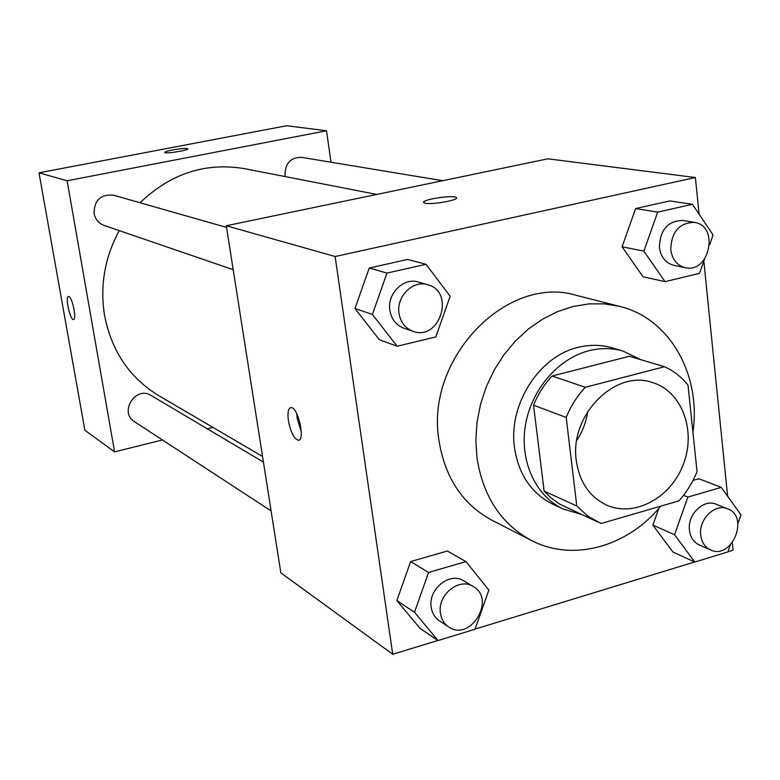 <?xml version="1.0" encoding="UTF-8"?>
<svg xmlns="http://www.w3.org/2000/svg" width="780" height="780" viewBox="0 0 780 780"><rect width="100%" height="100%" fill="white"/><g stroke="black" fill="none" stroke-linecap="round" stroke-linejoin="round"><path stroke-width="1.17" d="M587.691 411.499C586.219 421.951 582.582 431.574 576.781 440.388M576.303 460.648C569.225 415.194 615.469 368.735 652.821 382.668C682.1 391.677 696.345 430.687 683.417 464.168C670.985 497.835 634.501 517.686 606.577 505.079C589.563 496.899 579.462 482.089 576.303 460.648M601.224 523.487L678.824 500.906C686.536 492.356 692.611 482.606 697.047 471.666L687.999 385.106C681.505 376.954 673.647 370.831 664.443 366.717L585.292 387.299C577.19 396.026 570.823 406.078 566.192 417.456L576.791 506.005L588.052 516.36L601.224 523.487M664.443 366.717L629.333 356.265L552.084 376.019L585.292 387.299M566.192 417.456L533.53 405.19L544.138 491.088L576.791 506.005M533.53 405.19C538.024 394.173 544.206 384.452 552.084 376.019M597.782 522.025L559.806 504.173L550.787 497.747L544.138 491.088M640.877 359.697L623.074 351.098C612.173 347.929 600.902 347.782 589.251 350.649C558.109 358.39 531.024 389.981 525.35 425.744C519.568 461.506 535.85 496.402 563.384 509.096L580.934 514.234M563.384 509.096L552.815 504.182C531.433 493.477 518.671 474.679 514.508 447.769C508.111 404.576 539.155 356.07 578.331 347.334C589.885 344.497 601.068 344.653 611.89 347.802L623.074 351.098M660.65 506.2C627.656 546.77 572.793 562.243 531.336 540.423C501.208 524.092 483.083 496.567 476.98 457.87L475.849 440.135L477.048 422.087L480.568 404.137L486.32 386.665L494.198 370.052L504.007 354.676L515.541 340.87L528.538 328.916L542.704 319.069L557.729 311.532L573.271 306.442L589.007 303.878L604.607 303.878L619.739 306.404C669.815 318.386 701.395 374.965 692.933 432.276M531.336 540.423L491.927 520.25C462.667 504.387 445.019 477.838 438.984 440.622C424.846 358.4 507.195 273.79 576.839 295.483L619.739 306.404M709.634 244.735L713.086 234.985L692.455 204.301L669.883 200.909L635.622 208.562L622.089 246.782L643.022 276.773L665.048 281.668L699.484 273.37L704.496 259.214M737.899 523.604L741 514.878L721.276 487.383L687.882 497.084L674.534 534.7L652.889 525.125L658.846 508.316L652.889 525.125L672.906 552.016L694.775 562.039L727.847 551.928L730.275 545.083M698.89 478.754L693.01 480.451L698.89 478.754L721.276 487.383M727.886 551.801L733.083 550.212L732.322 542.773M727.623 496.226L703.833 261.085M699.094 214.178L695.38 177.518L335.117 256.513L392.72 654.274L437.902 640.458M475.059 629.099L694.619 561.971M426.055 264.284L407.657 259.457L369.242 268.027L354.978 308.5L379.343 339.729L397.137 346.252L435.796 336.931L450.148 296.293L426.055 264.284L386.968 273.078L372.401 314.418L397.137 346.252M465.943 561.6L447.389 551.011L410.621 561.571L396.844 600.571L420.04 628.387L438.029 640.546L475.01 629.236L488.865 590.08L465.943 561.6L428.561 572.471L414.502 612.261L438.029 640.546M695.38 177.518L547.852 158.818L226.288 225.751L335.117 256.513M425.363 203.2L423.852 202.615C420.225 199.778 454.077 194.532 456.349 197.564C459.81 199.924 432.481 204.906 425.363 203.2M226.288 225.751L280.839 572.851L392.72 654.274M288.415 420.703C287.372 412.601 288.229 408.223 290.989 407.589C298.028 406.673 305.682 441.07 298.262 440.222C293.982 438.662 290.696 432.159 288.415 420.703M301.324 431.944L297.18 418.509L296.731 413.644M423.696 202.332C422.555 199.319 454.301 194.707 456.349 197.584L456.505 197.876M262.548 456.466L158.876 395.723C129.695 377.93 111.598 351.205 104.579 315.559C99.801 285.899 104.686 257.575 119.233 230.607M140.039 202.761C170.713 173.482 205.579 162.123 244.647 168.685L376.779 194.425M263.425 462.091L151.008 395.44C135.739 385.447 118.755 412.357 134.472 421.688L271.099 510.929M285.295 176.602L285.031 175.217C285.051 163.391 290.531 157.423 301.48 157.336L442.689 180.707M233.191 269.675L104.091 225.42C98.651 223.333 95.316 219.346 94.087 213.457C94.224 200.177 100.678 194.083 113.461 195.185L226.551 227.409M39 172.819L286.699 125.726L326.508 130.767L331.032 162.22L326.508 130.767L67.119 180.765L114.572 451.864L162.454 439.959L114.572 451.864L84.864 430.248L39 172.819L67.119 180.765L114.572 451.864M207.304 428.815L212.95 427.411L207.304 428.815M448.734 626.944L439.433 620.87C434.879 617.77 432.139 613.246 431.203 607.279C427.889 589.222 449.797 571.525 463.69 580.837L473.226 586.492C496.46 599.011 470.35 642.281 448.734 626.944C444.142 623.825 441.382 619.252 440.456 613.236C437.122 595.004 459.215 577.102 473.226 586.492M447.389 551.011L410.621 561.571L428.561 572.471M410.621 561.571L396.844 600.571L414.502 612.261M396.844 600.571L420.04 628.387M674.534 534.7L694.775 562.039M710.521 549.929L699.221 544.937C693.654 542.256 690.398 537.361 689.462 530.254C687.2 514.547 703.774 498.498 716.186 504.241L727.642 508.843C749.892 516.692 731.698 560.381 710.521 549.929C704.925 547.228 701.649 542.295 700.713 535.129C698.451 519.275 715.153 503.061 727.642 508.843M683.514 495.31L687.882 497.084M652.889 525.125L672.906 552.016M412.99 331.305L403.738 328.136C396.045 325.162 391.423 319.225 389.873 310.343C386.958 293.719 403.64 277.173 418.255 282.029L427.664 284.71C455.54 291.544 439.735 341.62 412.99 331.305C405.229 328.302 400.579 322.315 399.019 313.336C396.094 296.546 412.932 279.805 427.664 284.71M407.657 259.457L369.242 268.027L386.968 273.078M369.242 268.027L354.978 308.5L372.401 314.418M354.978 308.5L379.343 339.729M692.455 204.301L657.676 212.131L643.88 251.121L665.048 281.668M685.279 267.677L673.852 265.327C665.701 263.143 660.894 257.205 659.422 247.504C660.007 229.846 667.826 220.838 682.851 220.467L694.395 222.378C719.501 225.518 709.722 273.799 685.279 267.677C677.069 265.483 672.233 259.486 670.761 249.688C671.375 231.865 679.253 222.758 694.395 222.378M669.883 200.909L635.622 208.562L657.676 212.131M635.622 208.562L622.089 246.782L643.88 251.121M622.089 246.782L643.022 276.773M68.445 296.478C64.974 296.692 70.122 320.248 73.486 319.566L73.603 319.556M68.971 296.566C72.559 297.804 76.918 320.083 73.476 319.576C70.044 320.239 64.886 296.098 68.552 296.468L68.971 296.566M187.834 148.844L187.804 148.766C185.923 148.122 180.862 148.512 172.604 149.945C180.862 148.502 185.923 148.112 187.795 148.756C189.628 150.16 165.331 154.099 164.707 152.5C164.629 151.856 167.261 150.998 172.604 149.935C167.564 150.95 164.921 151.778 164.678 152.431M326.508 130.767L67.119 180.765M299.149 439.998L298.262 440.222"/></g></svg>

